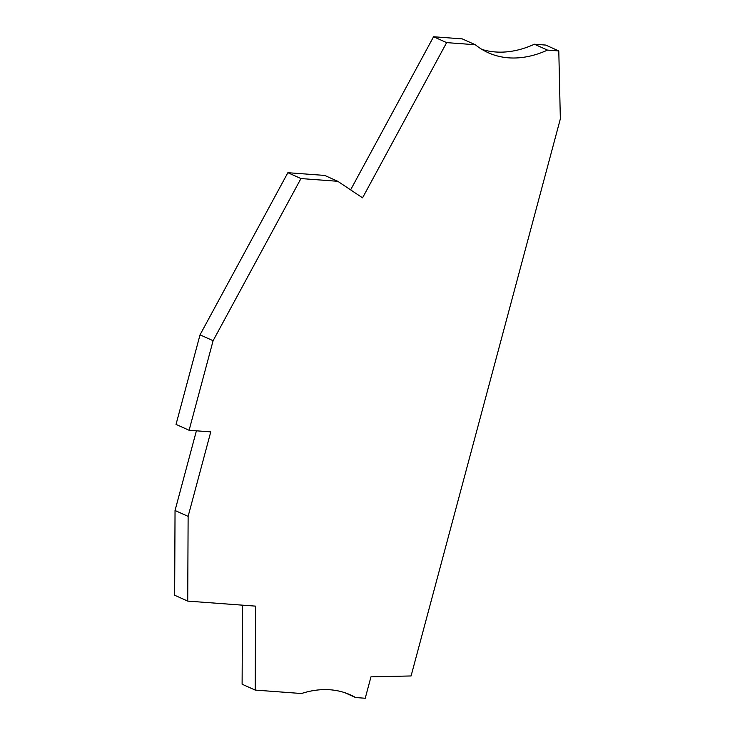 <?xml version="1.0" encoding="UTF-8"?>
<svg xmlns="http://www.w3.org/2000/svg" width="735" height="735" viewBox="0 0 735 735"><rect width="100%" height="100%" fill="white"/><g stroke="black" fill="none" stroke-linecap="round" stroke-linejoin="round"><path stroke-width="1.1" d="M350.613 189.869L433.567 36.75L462.232 38.881L475.315 44.743A131.188 87.511 114.2 0 0 488.352 52.773A131.188 87.511 114.2 0 0 508.611 57.835A131.188 87.511 114.2 0 0 547.492 50.099L558.793 50.935L545.719 45.074L534.409 44.229L547.492 50.099M481.995 49.438A131.188 87.511 114.2 0 0 495.528 51.974A131.188 87.511 114.2 0 0 534.409 44.229M344.825 692.701L355.611 697.533A131.188 87.511 114.2 0 0 350.338 694.841A131.188 87.511 114.2 0 0 330.079 689.779A131.188 87.511 114.2 0 0 301.479 693.518L255.192 690.082L242.109 684.221L242.477 605.162M300.946 178.559L287.872 172.697L324.686 175.426L337.769 181.297L300.946 178.559L213.104 340.709L200.03 334.848L287.872 172.697M355.611 697.533L365.231 698.25L370.973 676.843L411.076 675.961L560.346 118.877L558.793 50.935M213.104 340.709L189.106 430.269L176.032 424.407L200.03 334.848M475.315 44.743L446.641 42.621L362.557 197.844L337.769 181.297M446.641 42.621L433.567 36.75M189.106 430.269L210.761 431.877L188.123 516.365L175.04 510.503L196.401 430.811M188.123 516.365L187.728 601.101L174.654 595.231L175.04 510.503M187.728 601.101L255.578 606.136L255.192 690.082"/></g></svg>
